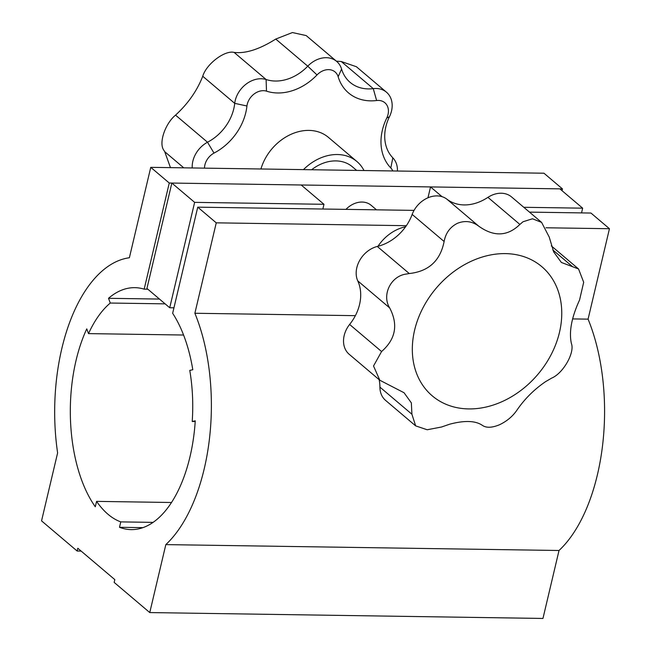 <?xml version="1.0" encoding="UTF-8"?>
<svg xmlns="http://www.w3.org/2000/svg" width="651" height="651" viewBox="0 0 651 651"><rect width="100%" height="100%" fill="white"/><g stroke="black" fill="none" stroke-linecap="round" stroke-linejoin="round"><path stroke-width="0.98" d="M345.958 209.37A21.174 16.666 -49.7 0 1 371.16 205.309L376.498 209.825M194.877 313.261A151.235 78.348 90.9 0 1 165.826 544.61L149.763 612.567L114.161 582.401L114.82 579.626L77.803 548.256L77.143 551.031L41.55 520.865L57.613 452.909A151.235 78.348 90.9 0 1 129.378 257.755L150.755 167.34L169.268 183.021L144.172 289.158A120.988 62.683 -89.1 0 0 134.83 287.661A120.988 62.683 -89.1 0 0 108.514 298.304L110.279 303.04A115.243 59.705 -89.1 0 0 88.52 333.613L86.762 328.877A120.988 62.683 -89.1 0 0 95.298 506.779L96.568 501.376A115.243 59.705 -89.1 0 0 120.777 521.89L119.499 527.294A120.988 62.683 -89.1 0 0 131.209 529.613A120.988 62.683 -89.1 0 0 195.259 420.823L192.216 421.49A115.243 59.705 -89.1 0 0 189.766 370.403L192.802 369.735A120.988 62.683 -89.1 0 0 172.653 313.294L197.741 207.156L216.254 222.837L194.877 313.261L355.356 315.662M529.475 212.12L590.945 213.04L609.45 228.721L588.081 319.145A151.235 78.348 90.9 0 1 559.022 550.494L165.826 544.61M588.081 319.145L572.603 318.917M559.022 550.494L542.958 618.45L149.763 612.567M81.139 551.088L77.143 551.031M169.268 183.021L562.464 188.904L543.959 173.215L150.755 167.34M147.842 289.215L144.172 289.158M562.464 188.904L562.041 190.694M159.471 299.069L108.514 298.304M165.126 303.854L110.279 303.04M183.574 335.029L88.52 333.613M171.538 502.499L96.568 501.376M153.131 522.379L120.777 521.89M142.992 527.644L119.499 527.294M195.21 421.531L192.216 421.49M414.06 210.387L197.741 207.156M609.45 228.721L545.994 227.777M406.354 225.685L216.254 222.837M427.967 197.79L430.539 186.927L442.037 196.675M523.778 207.295L582.661 208.174L559.876 188.863L430.539 186.927M582.661 208.174L581.546 212.893M169.724 307.752L146.939 288.45L171.848 183.061L194.633 202.363L169.724 307.752L173.947 307.817M194.633 202.363L323.978 204.3L301.193 184.998L171.848 183.061M323.978 204.3L322.855 209.028M311.617 169.74A38.417 30.231 -49.7 0 1 352.411 166.819L356.658 170.416M377.979 246.281A38.417 30.231 -49.7 0 1 405.597 226.76M379.142 379.671A42.348 33.323 -49.7 0 1 379.915 387.117A24.193 19.042 130.3 0 0 385.62 400.422L415.639 425.868L427.178 429.758L441.492 427.015L449.768 424.175C464.602 420.269 475.45 420.652 482.301 425.315C486.191 428.049 491.92 427.87 499.48 424.769C507.023 421.156 512.907 416.184 517.138 409.853C524.812 398.746 534.292 389.347 545.579 381.649L551.682 378.101C563.205 373.308 575.02 352.516 571.383 343.459C568.852 331.872 571.57 317.395 579.553 300.021L583.687 282.265L578.552 268.977L561.374 262.459L553.684 251.921L549.249 237.119L541.608 222.398L532.477 218.777L523.005 221.763L519.889 224.432C507.585 236.419 493.857 236.997 478.713 226.149C472.138 221.25 465.074 220.298 457.515 223.277C450.167 226.914 445.699 232.993 444.12 241.505L412.156 214.415A42.348 33.323 -49.7 0 1 377.287 246.452A24.201 19.042 130.3 0 0 373.324 247.828A24.201 19.042 130.3 0 0 357.733 280.85A42.348 33.323 -49.7 0 1 349.611 324.442A24.201 19.042 130.3 0 0 349.221 354.315L379.802 380.233L404.043 392.732L411.351 402.888L411.92 414.239L415.639 425.868M472.357 260.742A84.695 66.646 -49.7 0 1 560.308 298.744A84.695 66.646 -49.7 0 1 501.726 401.789A84.695 66.646 -49.7 0 1 413.776 363.787A84.695 66.646 -49.7 0 1 472.357 260.742M444.12 241.505C440.304 260.742 428.683 271.426 409.259 273.542L404.596 274.323C389.876 277.505 381.958 295.782 389.697 307.939L357.733 280.85M478.713 226.149L446.749 199.06A24.201 19.042 130.3 0 0 427.617 197.937A24.201 19.042 130.3 0 0 412.156 214.415M541.608 222.398L511.58 196.952A24.201 19.042 130.3 0 0 491.741 195.267A24.201 19.042 130.3 0 0 487.925 197.343A42.348 33.323 -49.7 0 1 446.749 199.06M519.889 224.432L487.925 197.343M572.62 266.723L552.805 249.935M409.259 273.542L377.287 246.452M389.697 307.939C398.388 324.67 395.678 339.204 381.576 351.532L349.611 324.442M381.576 351.532L373.536 365.976L379.802 380.233M392.789 170.953A15.119 11.897 130.3 0 0 392.244 169.87A15.119 11.897 130.3 0 0 390.82 167.974A51.421 40.468 -49.7 0 1 385.97 161.538A51.421 40.468 -49.7 0 1 386.743 118.059A15.119 11.897 130.3 0 0 386.971 105.275A15.119 11.897 130.3 0 0 376.62 100.523A51.421 40.468 -49.7 0 1 341.417 84.361A51.421 40.468 -49.7 0 1 338.146 76.728A15.119 11.897 130.3 0 0 337.185 74.491A15.119 11.897 130.3 0 0 317.013 74.938A51.421 40.468 -49.7 0 1 266.495 91.148A15.128 11.905 130.3 0 0 246.932 105.999A51.421 40.468 -49.7 0 1 214 153.099A15.128 11.905 130.3 0 0 204.479 168.137M170.456 167.632L164.727 151.691L163.279 149.404C158.934 141.519 165.802 122.982 175.55 115.137C188.041 103.639 197.107 90.676 202.746 76.257C206.269 64.083 224.896 49.932 234.14 52.422L266.104 79.512A42.348 33.323 130.3 0 0 307.76 66.182A24.193 19.042 -49.7 0 1 336.681 61.422A24.193 19.042 -49.7 0 1 340.034 65.458A24.193 19.042 -49.7 0 1 341.58 69.047A42.348 33.323 130.3 0 0 344.273 75.337A42.348 33.323 130.3 0 0 350.148 82.4A42.348 33.323 130.3 0 0 373.267 88.642A24.193 19.042 -49.7 0 1 386.474 92.214A24.193 19.042 -49.7 0 1 389.827 96.25A24.193 19.042 -49.7 0 1 389.461 116.708A42.348 33.323 130.3 0 0 388.826 152.505A42.348 33.323 130.3 0 0 392.813 157.811A24.193 19.042 -49.7 0 1 395.1 160.838A24.193 19.042 -49.7 0 1 397.427 171.026M192.24 167.958A24.201 19.042 -49.7 0 1 207.514 142.227A42.348 33.323 130.3 0 0 234.71 103.346A24.201 19.042 -49.7 0 1 266.104 79.512L266.495 91.148M175.55 115.137L207.514 142.227L214 153.099M336.372 61.161L341.254 61.519L356.398 66.727L386.474 92.214M363.982 170.521A45.375 35.707 130.3 0 0 363.201 169.073A45.375 35.707 130.3 0 0 356.903 161.513A45.375 35.707 130.3 0 0 303.48 169.618M356.903 161.513L328.43 137.377A45.375 35.707 130.3 0 0 260.937 168.983M234.14 52.422C245.639 53.756 259.505 49.297 275.755 39.06L292.421 32.55L306.19 35.585L336.681 61.422M164.727 151.691L183.761 167.828M202.746 76.257L234.71 103.346L246.932 105.999M411.92 414.239L379.915 387.117M392.813 157.811L390.82 167.974M341.254 61.519L373.267 88.642L376.62 100.523M275.755 39.06L307.76 66.182L317.013 74.938M341.58 69.047L338.146 76.728M389.461 116.708L386.743 118.059M578.552 268.977L551.324 245.899"/></g></svg>
